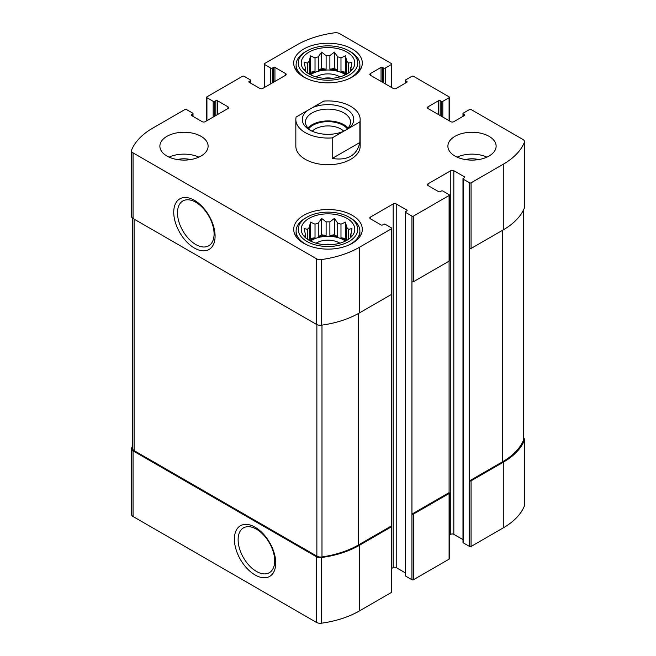 <?xml version="1.0" encoding="UTF-8"?>
<svg xmlns="http://www.w3.org/2000/svg" width="656" height="656" viewBox="0 0 656 656"><rect width="100%" height="100%" fill="white"/><g stroke="black" fill="none" stroke-linecap="round" stroke-linejoin="round"><path stroke-width="0.98" d="M132.537 445.949A79.319 45.797 0 0 0 131.626 447.974A5.363 3.091 0 0 0 131.479 448.688A5.363 3.091 0 0 0 133.053 450.877L316.413 556.739A5.363 3.091 0 0 0 321.432 557.559A79.319 45.797 0 0 0 359.267 545.374L391.476 526.776A1.074 0.615 0 0 0 391.788 526.342A1.074 0.615 0 0 0 391.476 525.907L391.476 294.413L359.267 313.01L359.267 247.369L391.476 228.772A1.074 0.615 0 0 0 391.788 228.337A1.074 0.615 0 0 0 391.476 227.894L385.228 224.286A1.074 0.615 0 0 0 383.711 224.286L382.571 224.942A1.074 0.615 0 0 1 381.054 224.942L370.443 218.817L370.443 217.07A2.14 1.238 0 0 0 369.82 217.94A2.14 1.238 0 0 0 370.443 218.817M131.479 448.688L131.479 514.329A5.363 3.091 0 0 0 133.053 516.51L316.413 622.38A5.363 3.091 0 0 0 321.432 623.2A79.319 45.797 0 0 0 359.267 611.015L391.476 592.417A1.074 0.615 0 0 0 391.788 591.983L391.788 526.342M255.045 574.935A29.233 16.876 -120 0 0 272.953 549.466A29.233 16.876 -120 0 0 237.144 528.793A29.233 16.876 -120 0 0 255.045 574.935M391.788 568.391L393.182 567.588A2.14 1.238 0 0 1 396.216 567.588L396.216 203.942L406.827 210.068A1.074 0.615 0 0 1 407.138 210.502A1.074 0.615 0 0 1 406.827 210.945L405.687 211.601A1.074 0.615 0 0 0 405.375 212.036L405.375 575.681A1.074 0.615 0 0 0 405.687 576.116L411.943 579.732L411.943 514.091A1.074 0.615 0 0 0 413.46 514.091L449.081 493.525A1.074 0.615 0 0 0 449.393 493.082A1.074 0.615 0 0 0 449.081 492.648L449.081 261.154L413.46 281.719L413.46 216.086L449.081 195.513A1.074 0.615 0 0 0 449.393 195.078A1.074 0.615 0 0 0 449.081 194.643L442.825 191.027A1.074 0.615 0 0 0 441.316 191.027L440.176 191.683A1.074 0.615 0 0 1 438.659 191.683L428.048 185.558L428.048 183.811A2.14 1.238 0 0 0 427.417 184.689A2.14 1.238 0 0 0 428.048 185.558M411.943 579.732A1.074 0.615 0 0 0 413.46 579.732L449.081 559.158A1.074 0.615 0 0 0 449.393 558.723L449.393 493.082M449.393 535.132L450.787 534.328A2.14 1.238 0 0 1 453.821 534.328L453.821 170.683L464.432 176.808A1.074 0.615 0 0 1 464.743 177.243A1.074 0.615 0 0 1 464.432 177.686L463.292 178.342A1.074 0.615 0 0 0 462.98 178.776L462.98 542.422A1.074 0.615 0 0 0 463.292 542.865L469.548 546.473L469.548 480.832A1.074 0.615 0 0 0 471.065 480.832L503.275 462.234A79.319 45.797 0 0 0 524.374 440.389A5.363 3.091 0 0 0 524.521 439.684A5.363 3.091 0 0 0 523.463 437.839M469.548 546.473A1.074 0.615 0 0 0 471.065 546.473L503.275 527.875A79.319 45.797 0 0 0 524.374 506.03A5.363 3.091 0 0 0 524.521 505.317L524.521 439.684M440.176 115.546L440.176 100.663L441.316 101.327A1.074 0.615 0 0 0 442.825 101.327L449.081 97.711A1.074 0.615 0 0 0 449.393 97.277A1.074 0.615 0 0 0 449.081 96.842L413.46 76.268A1.074 0.615 0 0 0 411.943 76.268L405.687 79.884A1.074 0.615 0 0 0 405.375 80.319A1.074 0.615 0 0 0 405.687 80.754L406.827 81.41A1.074 0.615 0 0 1 407.138 81.852A1.074 0.615 0 0 1 406.827 82.287L396.216 88.412A2.14 1.238 0 0 1 393.182 88.412L370.443 75.284L370.443 73.538A2.14 1.238 0 0 0 369.82 74.415A2.14 1.238 0 0 0 370.443 75.284M370.443 73.538L381.054 67.412A1.074 0.615 0 0 1 382.571 67.412L383.711 68.068A1.074 0.615 0 0 0 385.228 68.068L391.476 64.46A1.074 0.615 0 0 0 391.788 64.017A1.074 0.615 0 0 0 391.476 63.583L339.587 33.62A5.363 3.091 0 0 0 334.568 32.8A79.319 45.797 0 0 0 296.733 44.985L264.524 63.583A1.074 0.615 0 0 0 264.212 64.017A1.074 0.615 0 0 0 264.524 64.46L270.772 68.068A1.074 0.615 0 0 0 272.289 68.068L273.429 67.412A1.074 0.615 0 0 1 274.946 67.412L285.557 73.538A2.14 1.238 0 0 1 286.18 74.415A2.14 1.238 0 0 1 285.557 75.284L262.818 88.412A2.14 1.238 0 0 1 259.784 88.412L249.173 82.287L249.173 81.41A1.074 0.615 0 0 0 248.862 81.852A1.074 0.615 0 0 0 249.173 82.287M249.173 81.41L250.313 80.754A1.074 0.615 0 0 0 250.625 80.319A1.074 0.615 0 0 0 250.313 79.884L244.057 76.268A1.074 0.615 0 0 0 242.54 76.268L206.919 96.842A1.074 0.615 0 0 0 206.607 97.277A1.074 0.615 0 0 0 206.919 97.711L213.175 101.327A1.074 0.615 0 0 0 214.684 101.327L215.824 100.663A1.074 0.615 0 0 1 217.341 100.663L227.952 106.797A2.14 1.238 0 0 1 228.583 107.666A2.14 1.238 0 0 1 227.952 108.543L205.213 121.672A2.14 1.238 0 0 1 202.179 121.672L191.568 115.546L191.568 114.669A1.074 0.615 0 0 0 191.257 115.112A1.074 0.615 0 0 0 191.568 115.546M191.568 114.669L192.708 114.013A1.074 0.615 0 0 0 193.02 113.578A1.074 0.615 0 0 0 192.708 113.135L186.452 109.527A1.074 0.615 0 0 0 184.935 109.527L152.725 128.125A79.319 45.797 0 0 0 131.626 149.97A5.363 3.091 0 0 0 131.479 150.683A5.363 3.091 0 0 0 133.053 152.864L316.413 258.735A5.363 3.091 0 0 0 321.432 259.555A79.319 45.797 0 0 0 359.267 247.369M131.479 150.683L131.479 216.316A5.363 3.091 0 0 0 133.053 218.505L133.053 152.864M194.414 248.05A29.233 16.876 -120 0 0 212.314 222.581A29.233 16.876 -120 0 0 176.513 201.909A29.233 16.876 -120 0 0 194.414 248.05M359.267 313.01A79.319 45.797 0 0 1 321.432 325.196A5.363 3.091 0 0 1 316.413 324.367L133.053 218.505M391.476 228.772L391.476 294.413A1.074 0.615 0 0 0 391.788 293.978L391.788 228.337M370.443 217.07L393.182 203.942A2.14 1.238 0 0 1 396.216 203.942M396.216 567.588L405.375 572.877M405.375 212.036A1.074 0.615 0 0 0 405.687 212.47L411.943 216.086A1.074 0.615 0 0 0 413.46 216.086M449.081 492.648L411.943 514.091L411.943 281.719A1.074 0.615 0 0 0 413.46 281.719M449.081 195.513L449.081 261.154A1.074 0.615 0 0 0 449.393 260.719L449.393 195.078M428.048 183.811L450.787 170.683A2.14 1.238 0 0 1 453.821 170.683M453.821 534.328L462.98 539.617M462.98 178.776A1.074 0.615 0 0 0 463.292 179.219L469.548 182.827A1.074 0.615 0 0 0 471.065 182.827L503.275 164.23A79.319 45.797 0 0 0 524.374 142.385A5.363 3.091 0 0 0 524.521 141.671A5.363 3.091 0 0 0 522.947 139.49L471.065 109.527A1.074 0.615 0 0 0 469.548 109.527L463.292 113.135A1.074 0.615 0 0 0 462.98 113.578A1.074 0.615 0 0 0 463.292 114.013L464.432 114.669A1.074 0.615 0 0 1 464.743 115.112A1.074 0.615 0 0 1 464.432 115.546L453.821 121.672A2.14 1.238 0 0 1 450.787 121.672L428.048 108.543L428.048 106.797A2.14 1.238 0 0 0 427.417 107.666A2.14 1.238 0 0 0 428.048 108.543M523.463 210.051L523.463 439.946A5.363 3.091 0 0 1 523.299 440.709A79.319 45.797 0 0 1 502.512 461.799L469.548 480.832L469.548 248.468A1.074 0.615 0 0 0 471.065 248.468L471.065 182.827M524.521 141.671L524.521 207.312A5.363 3.091 0 0 1 524.374 208.026A79.319 45.797 0 0 1 503.275 229.871L471.065 248.468M428.048 106.797L438.659 100.663A1.074 0.615 0 0 1 440.176 100.663M454.952 156.021A24.116 13.924 0 0 0 481.242 159.039A24.116 13.924 0 0 0 496.125 146.173A24.116 13.924 0 0 0 489.064 136.333A24.116 13.924 0 0 0 462.783 133.316A24.116 13.924 0 0 0 447.892 146.173A24.116 13.924 0 0 0 454.952 156.021M166.936 156.021A24.116 13.924 0 0 0 193.217 159.039A24.116 13.924 0 0 0 208.108 146.173A24.116 13.924 0 0 0 201.048 136.333A24.116 13.924 0 0 0 174.758 133.316A24.116 13.924 0 0 0 159.875 146.173A24.116 13.924 0 0 0 166.936 156.021M352.256 49.028A34.301 19.803 180 0 1 362.301 63.033A34.301 19.803 180 0 1 328 82.836A34.301 19.803 180 0 1 293.699 63.033A34.301 19.803 180 0 1 314.872 44.739A34.301 19.803 180 0 1 352.256 49.028M352.256 215.316A34.301 19.803 180 0 1 362.301 229.321A34.301 19.803 180 0 1 328 249.124A34.301 19.803 180 0 1 293.699 229.321A34.301 19.803 180 0 1 314.872 211.027A34.301 19.803 180 0 1 352.256 215.316M332.215 137.891A32.16 18.565 180 0 1 305.261 132.61A32.16 18.565 180 0 1 295.84 119.482L295.84 146.173A32.16 18.565 0 0 0 305.261 159.301A32.16 18.565 0 0 0 340.308 163.328A32.16 18.565 0 0 0 360.16 146.173L360.16 119.482A32.16 18.565 180 0 1 359.882 121.918L332.215 137.891L332.215 158.457C347.631 160.835 356.856 155.513 359.882 142.483L332.215 158.457M132.537 218.161L132.537 448.417A5.363 3.091 0 0 0 134.103 450.606L316.873 556.124A5.363 3.091 0 0 0 321.981 556.936A79.319 45.797 0 0 0 358.504 544.939L391.476 525.907M195.783 244.516A25.879 14.94 -120 0 0 209.002 245.623A25.879 14.94 -120 0 0 208.723 215.914A25.879 14.94 -120 0 0 183.131 200.818A25.879 14.94 -120 0 0 178.801 221.449A25.879 14.94 -120 0 0 195.783 244.516M256.422 571.401A25.879 14.94 -120 0 0 269.641 572.516A25.879 14.94 -120 0 0 269.354 542.807A25.879 14.94 -120 0 0 243.77 527.703A25.879 14.94 -120 0 0 239.44 548.342A25.879 14.94 -120 0 0 256.422 571.401M346.95 218.382A26.798 15.473 180 0 1 352.461 235.635A26.798 15.473 180 0 1 328 244.795A26.798 15.473 180 0 1 303.539 235.635A26.798 15.473 180 0 1 312.805 216.578A26.798 15.473 180 0 1 346.95 218.382M350.55 218.054L349.033 217.177A29.741 17.171 180 0 1 349.033 241.465A29.741 17.171 180 0 1 306.967 241.465A29.741 17.171 180 0 1 306.967 217.177A29.741 17.171 180 0 1 349.033 217.177L350.55 218.054A31.89 18.409 180 0 1 359.89 231.068A31.89 18.409 180 0 1 348.033 245.393M351.091 237.169L351.911 235.906L350.698 236.094L350.698 237.546M350.698 233.913A22.78 13.153 180 0 1 350.78 235.004A22.78 13.153 180 0 1 350.698 236.094L351.911 228.509L348.598 229.395L348.598 239.21M346.458 240.531L345.507 238.472L345.507 222.105L346.712 227.509A22.78 13.153 180 0 1 348.598 229.395M345.507 222.105L340.981 224.196L340.981 237.767A22.78 13.153 0 0 1 344.105 239.276A22.78 13.153 0 0 1 346.204 240.67M337.717 223.114L337.717 236.677L334.404 234.766L334.404 218.407L337.717 223.114A22.78 13.153 180 0 1 340.981 224.196M334.404 218.407L329.886 221.9L329.886 235.471A22.78 13.153 0 0 1 337.717 236.677M326.114 221.9L326.114 235.471L321.596 234.766L321.596 218.407L326.114 221.9A22.78 13.153 180 0 1 329.886 221.9M321.596 218.407L318.283 223.114L318.283 236.677A22.78 13.153 0 0 1 326.114 235.471M315.019 224.196L315.019 237.767L310.493 238.472L310.493 222.105L315.019 224.196A22.78 13.153 180 0 1 318.283 223.114M310.493 222.105L309.288 227.509L309.288 240.391M305.302 233.913L305.302 236.094A22.78 13.153 180 0 1 305.22 235.004A22.78 13.153 180 0 1 305.302 233.913L304.089 228.509L307.402 229.395A22.78 13.153 180 0 1 309.288 227.509M305.302 237.546L305.302 236.094L304.089 235.906L304.909 237.169M310.493 241.031A22.78 13.153 180 0 1 344.105 240.153A22.78 13.153 180 0 1 345.507 241.031M346.712 227.509L346.712 240.391M307.402 229.395L307.402 239.21M315.019 237.767A22.78 13.153 0 0 0 309.796 240.67M316.126 243.187A16.08 9.282 180 0 1 339.365 242.884A16.08 9.282 180 0 1 339.874 243.187M323.834 244.606A13.177 7.61 180 0 1 332.166 244.606M307.967 245.393A31.89 18.409 180 0 1 296.11 231.068A31.89 18.409 180 0 1 305.45 218.054L306.967 217.177M346.95 52.095A26.798 15.473 180 0 1 352.461 69.347A26.798 15.473 180 0 1 328 78.507A26.798 15.473 180 0 1 303.539 69.347A26.798 15.473 180 0 1 312.805 50.291A26.798 15.473 180 0 1 346.95 52.095M350.55 51.767L349.033 50.889A29.741 17.171 180 0 1 349.033 75.178A29.741 17.171 180 0 1 306.967 75.178A29.741 17.171 180 0 1 306.967 50.889A29.741 17.171 180 0 1 349.033 50.889L350.55 51.767A31.89 18.409 180 0 1 359.89 64.788A31.89 18.409 180 0 1 348.033 79.105M351.091 70.881L351.911 69.626L350.698 69.807L350.698 71.258M350.698 67.634A22.78 13.153 180 0 1 350.78 68.716A22.78 13.153 180 0 1 350.698 69.807L351.911 62.222L348.598 63.107L348.598 72.931M346.458 74.251L345.507 72.185L345.507 55.817L346.712 61.221A22.78 13.153 180 0 1 348.598 63.107M345.507 55.817L340.981 57.917L340.981 71.479A22.78 13.153 0 0 1 344.105 72.988A22.78 13.153 0 0 1 346.204 74.382M337.717 56.826L337.717 70.397L334.404 68.486L334.404 52.119L337.717 56.826A22.78 13.153 180 0 1 340.981 57.917M334.404 52.119L329.886 55.612L329.886 69.183A22.78 13.153 0 0 1 337.717 70.397M326.114 55.612L326.114 69.183L321.596 68.486L321.596 52.119L326.114 55.612A22.78 13.153 180 0 1 329.886 55.612M321.596 52.119L318.283 56.826L318.283 70.397A22.78 13.153 0 0 1 326.114 69.183M315.019 57.917L315.019 71.479L310.493 72.185L310.493 55.817L315.019 57.917A22.78 13.153 180 0 1 318.283 56.826M310.493 55.817L309.288 61.221L309.288 74.103M305.302 67.634L305.302 69.807A22.78 13.153 180 0 1 305.22 68.716A22.78 13.153 180 0 1 305.302 67.634L304.089 62.222L307.402 63.107A22.78 13.153 180 0 1 309.288 61.221M305.302 71.258L305.302 69.807L304.089 69.626L304.909 70.881M310.493 74.751A22.78 13.153 180 0 1 344.105 73.866A22.78 13.153 180 0 1 345.507 74.751M346.712 61.221L346.712 74.103M307.402 63.107L307.402 72.931M315.019 71.479A22.78 13.153 0 0 0 309.796 74.382M316.126 76.908A16.08 9.282 180 0 1 339.365 76.596A16.08 9.282 180 0 1 339.874 76.908M323.834 78.318A13.177 7.61 180 0 1 332.166 78.318M307.967 79.105A31.89 18.409 180 0 1 296.11 64.788A31.89 18.409 180 0 1 305.45 51.767L306.967 50.889M169.068 157.12A24.116 13.924 180 0 1 198.907 157.12M177.448 159.58A16.08 9.282 180 0 1 190.535 159.58M457.093 157.12A24.116 13.924 180 0 1 486.932 157.12M465.465 159.58A16.08 9.282 180 0 1 478.552 159.58M310.493 72.185L309.542 74.251M321.596 68.486L318.283 70.397M334.404 68.486L329.886 69.183M345.507 72.185L340.981 71.479M310.493 238.472L309.542 240.531M321.596 234.766L318.283 236.677M334.404 234.766L329.886 235.471M345.507 238.472L340.981 237.767M295.84 119.482A32.16 18.565 180 0 1 296.118 117.047L312.223 107.756A25.723 14.85 180 0 1 346.188 108.978A25.723 14.85 180 0 1 348.32 128.592M312.223 107.756L323.785 101.081A32.16 18.565 180 0 1 360.16 119.482M359.882 121.918L359.882 142.483M312.207 131.208A18.204 10.504 180 0 1 315.134 129.002A18.204 10.504 180 0 1 343.793 131.208A25.723 14.85 180 0 1 309.812 129.986A25.723 14.85 180 0 1 307.68 110.372M311.026 130.642A22.509 12.997 180 0 1 305.491 122.106A22.509 12.997 180 0 1 312.084 112.922A22.509 12.997 180 0 1 336.618 110.101A22.509 12.997 180 0 1 350.509 122.106A22.509 12.997 180 0 1 344.941 130.667M307.951 128.018A22.509 12.997 180 0 1 312.084 124.738A22.509 12.997 180 0 1 348.049 128.018M308.681 128.781A21.271 12.284 180 0 1 312.961 125.239A21.271 12.284 180 0 1 347.319 128.781M133.053 516.51L133.053 450.877M316.413 622.38L316.413 556.739M321.432 623.2L321.432 557.559M359.267 611.015L359.267 545.374M391.476 592.417L391.476 526.776M413.46 579.732L413.46 514.091M449.081 559.158L449.081 493.525M471.065 546.473L471.065 480.832M503.275 527.875L503.275 462.234M524.374 506.03L524.374 440.389M405.687 82.943L405.687 80.754M406.827 82.287L406.827 81.41M381.054 81.41L381.054 67.412M382.571 82.287L382.571 67.412M383.711 82.943L383.711 68.068M385.228 83.82L385.228 68.068M391.476 87.428L391.476 64.46M264.524 87.428L264.524 64.46M270.772 83.82L270.772 68.068M272.289 82.943L272.289 68.068M273.429 82.287L273.429 67.412M274.946 81.41L274.946 67.412M285.557 75.284L285.557 73.538M250.313 82.943L250.313 80.754M206.919 120.688L206.919 97.711M213.175 117.08L213.175 101.327M214.684 116.202L214.684 101.327M215.824 115.546L215.824 100.663M217.341 114.669L217.341 100.663M227.952 108.543L227.952 106.797M192.708 116.202L192.708 114.013M316.413 324.367L316.413 258.735M321.432 325.196L321.432 259.555M393.182 567.588L393.182 203.942M406.827 210.945L406.827 210.068M405.687 576.116L405.687 212.47M411.943 281.719L411.943 216.086M450.787 534.328L450.787 170.683M464.432 177.686L464.432 176.808M463.292 542.865L463.292 179.219M469.548 248.468L469.548 182.827M503.275 229.871L503.275 164.23M524.374 208.026L524.374 142.385M463.292 116.202L463.292 114.013M464.432 115.546L464.432 114.669M438.659 114.669L438.659 100.663M441.316 116.202L441.316 101.327M442.825 117.08L442.825 101.327M449.081 120.688L449.081 97.711M502.512 461.799L502.512 230.305M523.299 440.709L523.299 210.379M134.103 450.606L134.103 219.12M316.873 556.124L316.873 324.605M321.981 556.936L321.981 325.122M358.504 544.939L358.504 313.445M405.375 83.123L405.375 80.319M391.788 87.609L391.788 64.017M264.212 87.609L264.212 64.017M250.625 83.123L250.625 80.319M206.607 120.868L206.607 97.277M193.02 116.383L193.02 113.578M462.98 116.383L462.98 113.578M449.393 120.868L449.393 97.277M296.11 231.068L296.11 236.611M359.89 231.068L359.89 236.611M296.11 64.788L296.11 70.331M359.89 64.788L359.89 70.331"/></g></svg>
